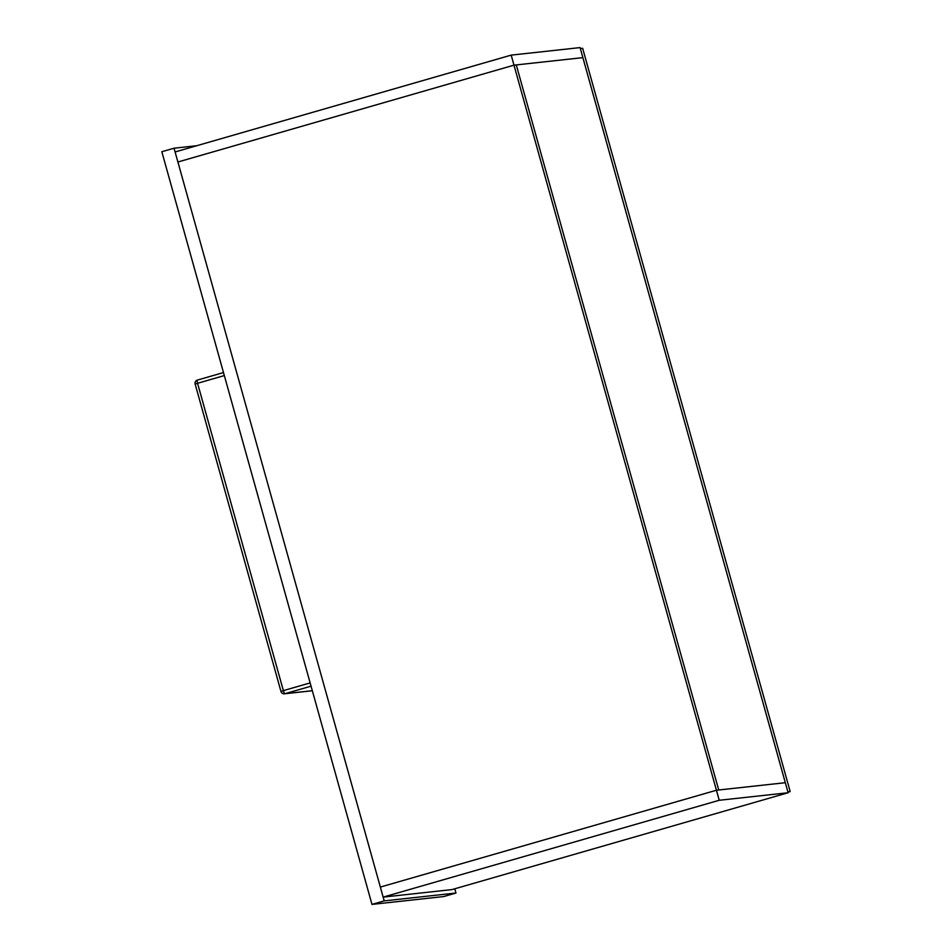<?xml version="1.0" encoding="UTF-8"?>
<svg xmlns="http://www.w3.org/2000/svg" width="952" height="952" viewBox="0 0 952 952"><rect width="100%" height="100%" fill="white"/><g stroke="black" fill="none" stroke-linecap="round" stroke-linejoin="round"><path stroke-width="1.43" d="M383.144 897.117L452.045 889.584L788.125 792.742L785.317 782.711L716.428 790.243L380.348 887.074L177.905 162.007L513.985 65.164L716.428 790.243L380.348 887.074L383.144 897.117L719.236 800.275L716.428 790.243L718.724 789.981L516.282 64.914L513.985 65.164L511.188 55.121L175.097 151.963L177.905 162.007L513.985 65.164L582.874 57.632L580.077 47.6L511.188 55.121M788.125 792.742L719.236 800.275M516.282 64.914L718.724 789.981L785.317 782.711L582.874 57.632L516.282 64.914M787.875 791.802L790.172 791.552L582.648 48.29L580.351 48.54L787.863 791.814M790.172 791.552L787.97 792.195M384.203 900.878L371.982 904.4L443.739 896.558L455.96 893.036L384.203 900.878L174.049 148.203L196.778 145.715M371.982 904.4L161.828 151.725L174.049 148.203M454.782 888.799L455.96 893.036M197.409 380.074L223.482 372.565L197.385 380.086A3.261 0.714 -106.1 0 1 197.409 380.074M224.327 375.576L197.564 383.287L283.375 690.628L310.138 682.917M311.054 686.178L284.969 693.687L312.315 690.7M312.327 690.747L284.446 693.794A3.261 3.261 0 0 1 280.959 691.438L281.042 691.438A3.261 3.177 -96.2 0 0 284.969 693.687A3.261 0.714 73.9 0 1 283.375 690.628L280.959 691.438L195.148 384.084L197.564 383.287A3.261 0.714 -106.1 0 1 197.385 380.086A3.261 3.261 0 0 0 195.148 384.084L195.231 384.096"/></g></svg>
